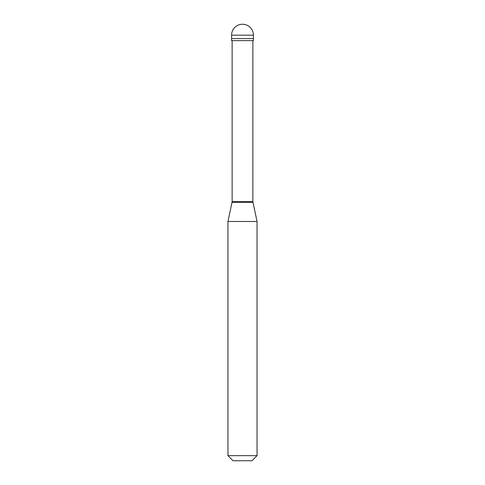 <?xml version="1.0" encoding="UTF-8"?>
<svg xmlns="http://www.w3.org/2000/svg" width="485" height="485" viewBox="0 0 485 485"><rect width="100%" height="100%" fill="white"/><g stroke="black" fill="none" stroke-linecap="round" stroke-linejoin="round"><path stroke-width="0.73" d="M253.412 35.162L253.412 38.57L231.587 38.57L253.412 38.57L253.412 40.619L231.587 40.619L231.587 35.162L253.412 35.162A10.912 10.912 0 0 0 242.5 24.25A10.912 10.912 0 0 0 231.587 35.162M252.867 40.619L252.867 201.542L232.133 201.542L232 202.421L253 202.421L257.05 221.481L227.95 221.481L227.95 455.657L257.05 455.657L257.05 221.481M257.05 455.657L251.957 460.75L233.042 460.75L227.95 455.657M252.867 201.542L253 202.421M232.133 40.619L232.133 201.542M232 202.421L227.95 221.481"/></g></svg>
